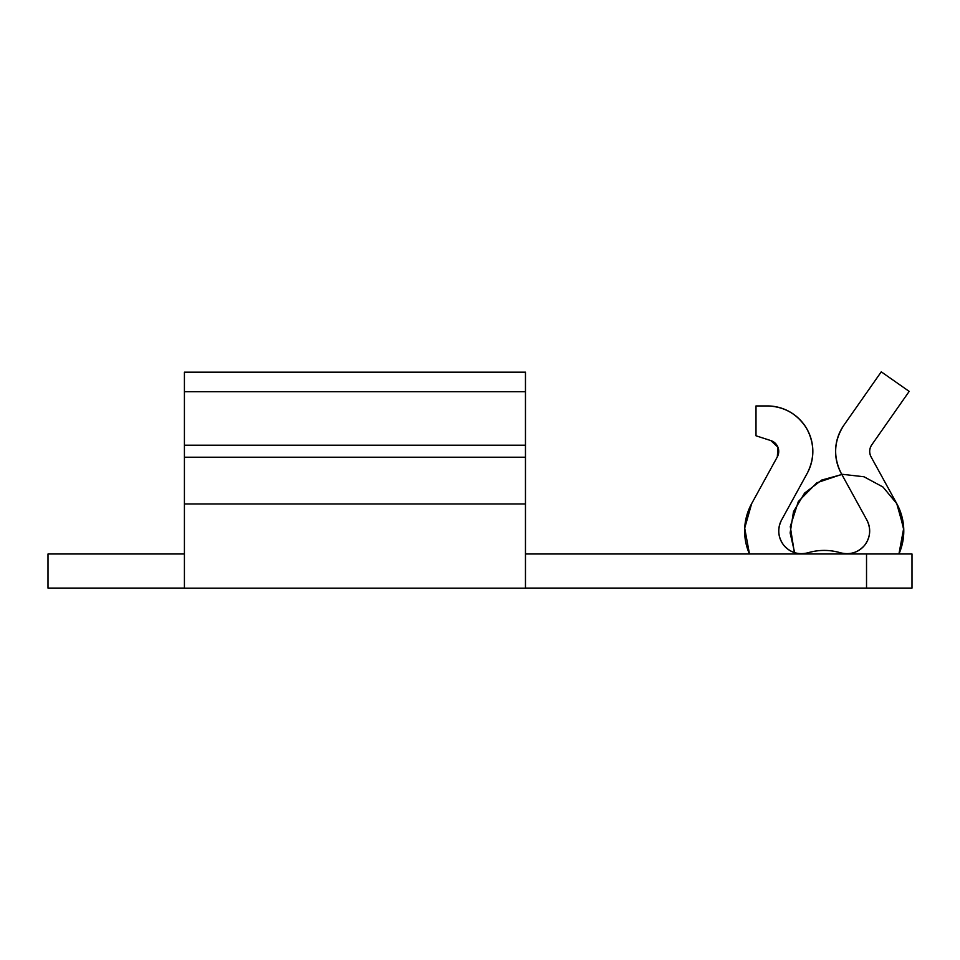 <?xml version="1.0" encoding="UTF-8"?>
<svg xmlns="http://www.w3.org/2000/svg" width="960" height="960" viewBox="0 0 960 960"><rect width="100%" height="100%" fill="white"/><g stroke="black" fill="none" stroke-linecap="round" stroke-linejoin="round"><path stroke-width="1.44" d="M866.532 553.992L912 553.992L912 588.096L525.468 588.096L525.468 553.992L525.468 588.096L866.532 588.096L866.532 553.992L525.468 553.992L866.532 553.992L866.532 588.096L912 588.096L912 553.992L866.532 553.992L912 553.992L912 588.096L525.468 588.096L525.468 457.212L184.416 457.212L184.416 503.952L525.468 503.952L184.416 503.952L184.416 588.096L48 588.096L48 553.992L184.416 553.992L48 553.992L48 588.096L184.416 588.096L184.416 457.212L525.468 457.212L525.468 445.224L184.416 445.224L184.416 457.212L184.416 445.224L525.468 445.224L525.468 391.728L184.416 391.728L184.416 445.224L184.416 391.728L525.468 391.728L525.468 372.168L184.416 372.168L184.416 391.728L184.416 372.168L525.468 372.168L525.468 553.992L866.532 553.992L866.532 588.096M794.964 553.992L790.14 532.956L793.5 511.644L804.564 493.116L821.736 480.048L842.544 474.324L863.988 476.772L882.972 487.02L896.76 503.628L871.08 456.888C869.04 452.772 869.256 448.764 871.74 444.9L909.192 391.392L881.256 371.832L843.804 425.328C833.892 440.832 833.028 456.828 841.2 473.316L866.868 520.044C871.176 528.9 870.432 537.312 864.636 545.28C858.072 552.624 850.008 555.12 840.444 552.78C829.62 549.636 818.796 549.636 807.972 552.78C818.796 549.636 829.62 549.636 840.444 552.78C850.008 555.12 858.072 552.624 864.636 545.28C870.432 537.312 871.176 528.9 866.868 520.044L841.2 473.316C833.028 456.828 833.892 440.832 843.804 425.328L881.256 371.832L909.192 391.392L871.74 444.9C869.256 448.764 869.04 452.772 871.08 456.888L896.76 503.628L903.732 528.552L898.932 553.992L903.78 529.92L898.02 506.052M896.76 503.628A56.844 56.844 0 0 1 898.932 553.992A56.844 56.844 0 0 0 896.76 503.628L903.72 528.144L898.932 553.992L903.72 528.144L896.76 503.628L871.08 456.888A11.364 11.364 0 0 1 871.74 444.9L909.192 391.392L881.256 371.832L843.804 425.328A45.468 45.468 0 0 0 841.2 473.316L866.868 520.044A22.74 22.74 0 0 1 840.444 552.78A22.74 22.74 0 0 0 866.868 520.044M841.788 474.384L816.828 482.784L798.336 501.528L790.272 526.584L794.364 552.588M749.484 553.992L744.696 528.144L751.656 503.628L777.324 456.888L777.936 447.216L770.856 440.592L756 435.792L756 405.936L767.364 405.936C784.32 406.536 797.364 413.976 806.508 428.256C814.62 443.148 814.86 458.172 807.216 473.316C814.86 458.172 814.62 443.148 806.508 428.256C797.364 413.976 784.32 406.536 767.364 405.936L756 405.936L756 435.792L770.856 440.592L777.936 447.216L777.324 456.888L751.656 503.628L744.696 528.144L749.484 553.992A56.844 56.844 0 0 1 751.656 503.628A56.844 56.844 0 0 0 749.484 553.992M807.972 552.78A22.74 22.74 0 0 1 781.548 520.044A22.74 22.74 0 0 0 807.972 552.78C798.396 555.12 790.332 552.624 783.78 545.28C777.984 537.312 777.24 528.9 781.548 520.044L807.216 473.316L781.548 520.044C777.24 528.9 777.984 537.312 783.78 545.28C790.332 552.624 798.396 555.12 807.972 552.78A56.844 56.844 0 0 1 840.444 552.78M48 553.992L48 588.096L184.416 588.096L184.416 553.992L48 553.992M525.468 457.212L525.468 503.952L184.416 503.952L184.416 457.212L525.468 457.212L525.468 445.224L184.416 445.224L184.416 391.728L525.468 391.728L525.468 445.224M184.416 503.952L184.416 553.992M525.468 553.992L525.468 503.952M184.416 457.212L184.416 445.224M184.416 391.728L184.416 372.168L525.468 372.168L525.468 391.728M777.324 456.888A11.364 11.364 0 0 0 770.856 440.592A11.364 11.364 0 0 1 777.324 456.888L751.656 503.628M767.364 405.936A45.468 45.468 0 0 1 807.216 473.316A45.468 45.468 0 0 0 767.364 405.936L756 405.936L756 435.792L770.856 440.592M781.548 520.044L807.216 473.316M184.416 588.168L525.468 588.168L184.416 588.168"/></g></svg>
